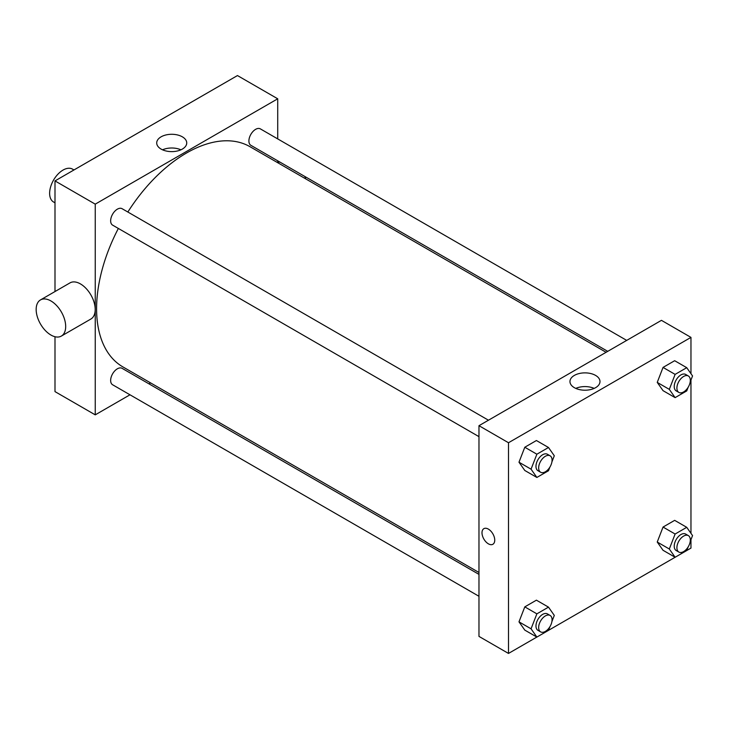 <?xml version="1.0" encoding="UTF-8"?>
<svg xmlns="http://www.w3.org/2000/svg" width="729" height="729" viewBox="0 0 729 729"><rect width="100%" height="100%" fill="white"/><g stroke="black" fill="none" stroke-linecap="round" stroke-linejoin="round"><path stroke-width="1.09" d="M73.966 169.957L72.526 169.128A18.972 10.953 120 0 0 57.91 174.213A18.972 10.953 120 0 0 49.627 193.303A18.972 10.953 120 0 0 53.554 201.997L54.994 202.826M54.994 291.545L54.994 180.91L237.463 75.561L277.722 98.798L277.722 138.911M129.981 394.799L95.244 414.856L54.994 391.61L54.994 336.725M150.584 382.898L148.953 383.846M478.971 436.653L112.612 225.133A9.486 5.477 -60 0 1 112.612 214.18A9.486 5.477 -60 0 1 122.098 208.704L488.466 420.214M478.971 596.286L112.612 384.766A9.486 5.477 -60 0 1 112.612 373.813A9.486 5.477 -60 0 1 122.098 368.336L478.971 574.379M277.722 160.817L277.722 162.704M95.244 414.856L95.244 204.147L277.722 98.798M607.74 351.351L250.867 145.317A9.486 5.477 -60 0 1 250.867 134.355A9.486 5.477 -60 0 1 260.353 128.878L626.712 340.397M478.971 572.493L122.919 366.924A127.128 73.401 -60 0 1 118.353 228.441M127.839 212.011A127.128 73.401 -60 0 1 250.047 146.729L606.109 352.298M40.487 299.92L70.011 282.879A20.877 12.047 60 0 1 90.879 294.926A20.877 12.047 60 0 1 90.879 319.029L61.364 336.069A20.877 12.047 -120 0 0 61.364 311.976A20.877 12.047 -120 0 0 40.487 299.92A20.877 12.047 -120 0 0 37.288 316.65A20.877 12.047 -120 0 0 50.93 335.039A20.877 12.047 -120 0 0 61.364 336.069M95.244 204.147L54.994 180.91M182.341 136.824A15.008 8.666 180 0 1 186.733 142.957A15.008 8.666 180 0 1 171.725 151.623A15.008 8.666 180 0 1 156.708 142.957A15.008 8.666 180 0 1 165.975 134.947A15.008 8.666 180 0 1 182.341 136.824M180.91 149.81A15.008 8.666 0 0 0 162.54 149.81M304.831 176.473A20.877 12.047 60 0 1 305.743 178.887M536.845 637.073L508.496 653.439L478.971 636.399L478.971 425.69L661.449 320.341L690.964 337.39L690.964 373.695M690.964 539.67L690.964 548.09L686.754 550.523M688.14 546.941L686.736 550.559L548.509 630.339M663.044 390.662L657.239 382.397L663.044 367.416L674.662 360.709L663.044 367.416L657.239 382.397L663.044 390.662L675.118 397.633L669.313 389.368L675.118 374.387L686.736 367.68L692.55 375.945L690.163 382.096M524.798 630.111L518.984 621.846L524.798 606.874L536.416 600.167L524.798 606.874L518.984 621.846L524.798 630.111L536.872 637.082L531.058 628.817L536.872 613.845L548.49 607.139L554.295 615.404L551.917 621.555M690.964 380.028L690.964 533.336M508.496 653.439L508.496 442.74L690.964 337.39M663.044 550.295L657.239 542.03L663.044 527.058L674.662 520.351L663.044 527.058L657.239 542.03L663.044 550.295L675.118 557.266L669.313 549.001L675.118 534.029L686.736 527.322L692.55 535.587L690.163 541.738M524.798 470.478L518.984 462.213L524.798 447.242L536.416 440.526L524.798 447.242L518.984 462.213L524.798 470.478L536.872 477.449L531.058 469.184L536.872 454.213L548.49 447.497L554.295 455.762L551.917 461.913M508.496 442.74L478.971 425.69M574.361 387.673A15.008 8.666 180 0 1 569.96 381.54A15.008 8.666 180 0 1 584.968 372.874A15.008 8.666 180 0 1 599.985 381.54A15.008 8.666 180 0 1 590.718 389.55A15.008 8.666 180 0 1 574.361 387.673M494.745 540.143A9.012 5.203 60 0 1 492.877 544.271A9.012 5.203 60 0 1 483.865 539.068A9.012 5.203 60 0 1 483.865 528.662A9.012 5.203 60 0 1 490.808 531.077A9.012 5.203 60 0 1 494.745 540.143M492.877 544.271A9.012 5.203 60 0 1 483.865 539.068A9.012 5.203 60 0 1 483.865 528.662M575.782 388.393A15.008 8.666 180 0 1 594.162 388.393M549.894 467.125L548.49 470.743L536.872 477.449M550.103 455.807L547.424 454.258A9.486 5.477 120 0 0 540.116 456.801A9.486 5.477 120 0 0 535.97 466.35A9.486 5.477 120 0 0 537.938 470.688L540.617 472.237A9.486 5.477 120 0 0 550.103 466.76A9.486 5.477 120 0 0 550.103 455.807A9.486 5.477 120 0 0 542.795 458.35A9.486 5.477 120 0 0 538.658 467.9A9.486 5.477 120 0 0 540.617 472.237M531.058 469.184L518.984 462.213M536.872 454.213L524.798 447.242M548.49 447.497L536.416 440.526M688.14 387.299L686.736 390.917L675.118 397.633M688.358 375.991L685.67 374.442A9.486 5.477 120 0 0 678.362 376.984A9.486 5.477 120 0 0 674.225 386.525A9.486 5.477 120 0 0 676.184 390.872L678.872 392.421A9.486 5.477 120 0 0 688.358 386.944A9.486 5.477 120 0 0 688.358 375.991A9.486 5.477 120 0 0 681.05 378.533A9.486 5.477 120 0 0 676.904 388.083A9.486 5.477 120 0 0 678.872 392.421M669.313 389.368L657.239 382.397M675.118 374.387L663.044 367.416M686.736 367.68L674.662 360.709M549.894 626.758L548.49 630.375L536.872 637.082M550.103 615.449L547.424 613.9A9.486 5.477 120 0 0 540.116 616.442A9.486 5.477 120 0 0 535.97 625.983A9.486 5.477 120 0 0 537.938 630.33L540.617 631.879A9.486 5.477 120 0 0 550.103 626.402A9.486 5.477 120 0 0 550.103 615.449A9.486 5.477 120 0 0 542.795 617.992A9.486 5.477 120 0 0 538.658 627.532A9.486 5.477 120 0 0 540.617 631.879M531.058 628.817L518.984 621.846M536.872 613.845L524.798 606.874M548.49 607.139L536.416 600.167M688.358 535.624L685.67 534.075A9.486 5.477 120 0 0 678.362 536.617A9.486 5.477 120 0 0 674.225 546.167A9.486 5.477 120 0 0 676.184 550.513L678.872 552.063A9.486 5.477 120 0 0 688.358 546.586A9.486 5.477 120 0 0 688.358 535.624A9.486 5.477 120 0 0 681.05 538.166A9.486 5.477 120 0 0 676.904 547.716A9.486 5.477 120 0 0 678.872 552.063M669.313 549.001L657.239 542.03M675.118 534.029L663.044 527.058M686.736 527.322L674.662 520.351M279.572 161.893L277.94 162.831"/></g></svg>

